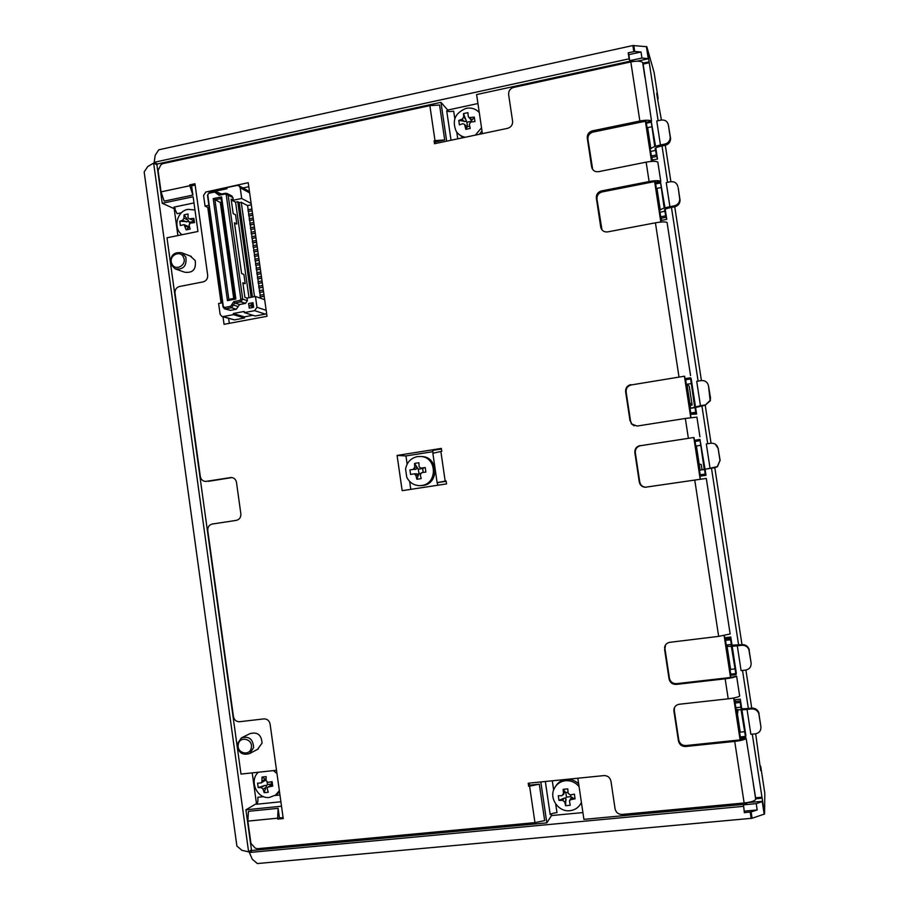 <?xml version="1.0" encoding="UTF-8"?>
<svg xmlns="http://www.w3.org/2000/svg" width="909" height="909" viewBox="0 0 909 909"><rect width="100%" height="100%" fill="white"/><g stroke="black" fill="none" stroke-linecap="round" stroke-linejoin="round"><path stroke-width="1.36" d="M253.634 747.539L249.793 753.481C242.112 755.731 237.953 752.561 237.294 743.971L241.374 737.892C248.964 735.881 253.043 739.097 253.634 747.539M257.497 749.38L262.042 743.13C261.462 734.824 257.44 731.665 249.964 733.654L242.089 737.54M238.249 744.676C236.567 753.493 250.293 756.515 251.338 747.528C253.009 738.676 239.283 735.711 238.249 744.676M185.8 256.997C187.015 265.871 183.482 269.837 175.187 268.894L171.062 264.633C169.892 255.611 173.505 251.691 181.891 252.838L185.8 256.997M176.187 269.246L184.72 272.234C192.89 273.166 196.378 269.269 195.174 260.531L190.299 256.054M171.79 263.599C174.846 271.768 187.243 265.371 183.584 257.486C180.493 249.316 168.142 255.736 171.79 263.599M194.901 209.968L187.902 209.354C176.8 211.127 172.812 228.443 182.05 234.715M188.118 229.5L186.152 229.875L184.095 224.659L180.38 225.523L179.777 221.251L182.573 220.262L183.948 218.217L184.072 214.831L188.083 214.001L187.97 217.376L188.72 218.58L193.56 220.433L193.878 218.33L194.481 222.625L190.413 223.057L189.038 225.114L190.174 229.045L188.118 229.5M572.045 797.784L571.227 797.807M578.658 783.865C575.124 780.536 571.022 779.047 566.341 779.399C561.785 779.967 558.274 782.172 555.819 786.001M579.056 786.558C575.397 782.297 570.863 780.354 565.466 780.717C560.171 781.422 556.365 784.172 554.058 788.955C549.15 798.897 558.819 812.214 569.898 810.703C575.249 810.021 579.09 807.249 581.408 802.397M569.784 800.193L571.466 797.42L575.09 798.841L570.932 799.602L569.443 800.761L570.193 805.272L565.591 805.715L564.773 802.09L562.66 800.397L564.08 798.17L558.978 800.409L562.66 800.397M563.387 794.682L564.943 791.489L561.967 795.727L558.285 795.739L558.978 800.409M563.523 793.682L563.171 789.319L567.761 788.864L568.125 793.227L570.238 794.921L574.397 794.159L575.09 798.841M458.238 133.771L463.192 137.679M479.282 112.546C475.748 108.796 471.385 107.387 466.181 108.341C455.079 112.852 451.762 120.522 456.216 131.328C458.386 134.566 461.386 136.543 465.226 137.259M467.987 128.908L465.794 129.351L464.613 124.419L462.851 123.692L459.42 124.897L458.761 120.42L462.181 119.204L463.692 117.034L463.465 113.614L467.896 112.659L468.305 116.682L472.18 119.943L474.282 117.102L474.952 121.59L470.817 121.999L469.305 124.169L470.214 128.408L467.987 128.908M258.406 772.218C248.68 780.376 256.986 799.363 269.484 797.432L275.609 795.045L279.358 790.648M267.973 787.024L271.78 784.672L272.734 786.08L267.837 787.114L267.212 788.751L268.291 792.205L266.178 792.512L264.155 792.625L263.065 789.182L261.167 787.58L264.496 785.535L258.19 787.603L261.167 787.58M261.201 782.91L261.962 781.195L265.292 779.195L265.894 779.945L261.213 782.91L257.577 783.172L258.19 787.603M261.962 781.195L261.997 777.07L266.132 776.627L266.11 780.751L268.019 782.354L272.109 781.649L272.734 786.08M153.644 163.109L147.758 166.517L144.167 171.949L236.885 846.029L241.908 850.324L248.612 851.869L153.644 163.109L156.916 164.779L162.234 203.275L174.176 208.661L177.891 235.567M420.435 485.622L423.128 485.463C438.911 483.827 438.57 457.75 422.753 456.602L421.162 456.5M406.743 477.157C409.391 482.486 413.606 485.326 419.413 485.656L421.662 485.497C437.513 483.849 437.172 457.67 421.287 456.511L417.481 456.579C410.857 458.045 406.891 462.215 405.584 469.078L406.743 477.157M425.219 467.556L425.867 472.066L421.742 472.635L420.253 474.714L421.208 478.566L418.992 478.975L416.845 479.248L415.89 475.396L414.22 473.839L410.561 474.441L409.914 469.942L413.231 469.351L414.72 467.271L414.561 463.442L416.697 463.022L418.913 462.761L419.083 466.59L420.662 468.135L425.219 467.556L421.083 468.124M446.671 141.168L440.956 102.331L157.439 163.984L154.166 162.313L155.178 155.269L158.791 149.803L632.88 45.53L646.81 46.723L654.105 72.413L658.093 98.104L656.696 93.309L657.389 97.877L661.422 120.022M643.152 64.073L643.015 63.028L649.174 61.926L649.253 62.755L643.152 64.073L651.548 121.147L646.538 122.192L645.39 121.238L593.02 132.089C589.43 133.203 587.725 135.611 587.918 139.304L592.679 169.449M633.096 61.517L632.959 60.573L633.255 61.494M651.548 121.147C649.651 119.965 645.754 119.931 639.856 121.022L630.823 61.937C636.948 60.767 640.89 60.96 642.652 62.482L645.015 77.913M649.106 61.71L648.651 58.71L637.334 61.164M755.674 733.802L760.674 770.48L760.776 766.741L764.833 793.455L764.56 814.01L752.084 818.259L257.349 863.55L252.304 859.232L249.35 852.506L252.168 850.46L546.82 822.85L540.81 781.945M674.501 707.509L674.273 710.315L678.762 740.006C679.705 743.721 682.091 745.562 685.92 745.55L740.096 739.903L740.971 738.994L746.164 738.449L755.606 797.795L761.969 797.193L762.162 798.159L755.811 798.795L755.606 797.795M746.778 802.658L762.64 801.295L762.162 798.159M577.829 778.229L583.919 819.373L746.709 804.113L746.494 802.704M746.709 804.113L746.8 802.783M753.254 783.41L755.709 799.397C754.663 801.011 750.811 802.204 744.13 802.977L734.722 741.403C740.79 740.687 744.607 739.699 746.164 738.449M162.234 203.275L193.128 196.776L197.946 231.477L166.995 237.783L240.987 774.082L276.518 770.275M281.517 806.215L245.919 809.805L257.383 803.045M437.104 482.565L432.854 453.261L440.865 451.5L445.171 481.088L446.092 480.941L446.524 483.906L402.164 490.678L397.085 455.432L405.959 455.943L432.911 451.671M397.085 455.432L441.354 448.398L441.785 451.353L440.865 451.5M441.444 449.012L432.729 450.387L433.104 453.046M446.137 481.281L437.399 482.622L437.786 485.236M252.213 772.877L256.406 803.147M245.919 809.805L251.441 849.835L248.612 851.869M283.108 817.589L279.438 817.952L277.79 819.1L283.233 818.566L270.098 724.064C269.28 720.587 267.201 718.86 263.871 718.894L239.601 721.723C236.306 721.757 234.249 720.042 233.443 716.587L207.763 530.526C207.616 527.027 209.115 524.868 212.286 524.027L236.295 520.38C239.499 519.539 241.021 517.369 240.862 513.846L236.488 482.395C235.863 479.418 234.124 477.782 231.272 477.475L205.764 481.418M435.456 143.531L434.082 140.804L434.502 143.724L507.608 128.328C511.108 127.215 512.778 124.84 512.596 121.17L508.631 94.581C508.461 90.934 510.119 88.537 513.63 87.412L630.823 61.937M744.13 802.977L622.108 814.441C618.347 814.419 616.007 812.555 615.075 808.851L610.95 781.138C610.019 777.445 607.689 775.593 603.94 775.593L528.22 783.217L528.663 786.251L529.504 785.171L529.208 783.115M175.244 208.434L174.176 208.661M700.203 479.293L693.806 437.502L640.515 445.705C636.857 446.649 635.13 448.989 635.323 452.739L639.743 481.975C640.436 485.088 642.379 486.838 645.572 487.224L646.174 487.224M690.772 417.674L684.42 376.201L631.312 384.927C627.664 385.905 625.937 388.257 626.131 391.995L630.539 421.128L631.857 424.094L634.164 425.81M740.096 739.903L733.677 697.998M660.832 222.057L654.628 181.584L602.088 191.935C598.486 193.015 596.77 195.412 596.963 199.116L601.974 229.863M651.537 161.393L645.39 121.238M632.959 60.573L476.611 94.57L482.395 133.634M665.593 644.833L664.945 648.617L669.422 678.205C670.353 681.898 672.728 683.716 676.546 683.659L730.541 677.489L724.121 635.573M279.438 817.952L278.097 808.34L248.418 811.328L247.862 821.122L250.941 843.393L255.156 848.063L257.19 848.733L534.958 822.634L529.606 786.16L539.31 784.183L529.504 785.171M251.441 849.835L252.168 850.46M534.958 822.634L544.661 820.588L539.31 784.183M645.72 121.954L651.753 161.382M654.934 182.175L661.036 222.035M684.67 376.406L690.988 417.651M694.033 437.57L700.419 479.259M724.337 635.527L730.7 677.057M733.893 697.953L740.233 739.347M654.628 181.584L655.741 182.357L660.775 181.368C658.923 180.414 655.025 180.471 649.106 181.539L601.497 190.924L602.088 191.935M684.42 376.201L631.312 384.927M693.806 437.502L640.515 445.705M676.546 683.659L676.216 684.409L725.155 678.818C731.211 678.057 735.029 677.171 736.62 676.171L730.541 677.489M206.4 481.361L205.525 481.429C202.684 481.145 200.946 479.52 200.321 476.532L175.005 293.13C174.858 289.676 176.346 287.46 179.471 286.505L203.173 281.881C206.332 280.915 207.831 278.688 207.684 275.211L194.958 183.743L189.697 184.868L191.606 185.822L195.151 185.072M440.956 102.331L447.728 110.057L447.921 111.364M546.82 822.85L551.502 815.555L582.908 812.578M551.263 813.919L551.502 815.555M435.229 141.963L444.694 139.963L434.991 140.611L429.866 105.614L162.552 163.711L160.825 164.927L158.086 170.449L161.041 191.867L164.177 201.128L192.89 195.083L191.606 185.822M444.694 139.963L439.57 105.035L429.866 105.614M157.439 163.984L156.916 164.779M232.034 477.555L208.263 481.35M635.323 452.739L634.846 452.648C634.652 448.887 636.391 446.546 640.05 445.603M694.76 480.077L706.304 478.429L730.143 633.959L718.667 636.38L694.76 480.077L645.129 487.258C641.936 486.872 639.981 485.122 639.277 481.986L639.743 481.975M688.352 438.161L685.341 418.458L637.095 426.06L631.369 423.901L630.539 421.128M626.131 391.995L625.619 391.688C625.437 387.95 627.165 385.586 630.823 384.609M685.92 745.55L685.613 746.516C681.773 746.539 679.387 744.676 678.444 740.949L678.762 740.006M674.273 710.315L673.933 711.156L673.876 709.895C674.262 706.725 676.046 704.839 679.216 704.259L728.211 698.816L725.155 678.818M664.945 648.617L664.547 647.503C665.115 644.583 666.876 642.845 669.842 642.311L718.667 636.38M676.216 684.409C672.387 684.466 670.001 682.636 669.058 678.932L669.422 678.205M649.106 181.539L646.151 162.154L598.576 171.676C595.236 172.074 592.975 170.744 591.793 167.654L592.248 167.983M678.955 376.69L655.423 222.819L607.701 231.886C604.417 232.261 602.167 230.954 600.94 227.966L600.724 227.023L601.315 227.898M596.963 199.116L596.349 198.128C596.168 194.412 597.872 192.015 601.497 190.924M587.918 139.304L587.271 138.1C587.089 134.396 588.793 131.987 592.395 130.862L593.02 132.089M664.57 649.242L669.058 678.932M646.151 162.154C652.06 161.075 655.946 161.052 657.821 162.075L660.775 181.368M639.856 121.022L592.395 130.862M587.271 138.1L591.623 166.892M596.349 198.128L600.724 227.023M655.423 222.819C661.354 221.773 665.24 221.648 667.07 222.444L690.545 375.565M736.62 676.171L739.665 696.078C738.085 697.158 734.267 698.078 728.211 698.816M673.933 711.156L678.444 740.949M685.613 746.516L734.722 741.403M685.341 418.458L696.908 417.117L699.919 436.718M625.619 391.688L630.039 420.924M634.846 452.648L639.277 481.986M410.788 489.36L409.641 481.429M407.141 464.113L405.959 455.943M445.171 481.088L437.399 482.622M161.041 191.867L189.822 185.754L192.89 195.083M278.097 808.34L277.654 818.168L247.862 821.122M189.822 185.754L189.697 184.868M277.79 819.1L277.654 818.168M529.606 786.16L528.663 786.251M434.082 140.804L434.991 140.611M223.012 316.809L224.057 324.32L267.007 316.298L248.214 182.686L205.627 192.072M207.775 207.411L221.092 303.004M248.782 186.731L242.942 187.958M228.636 318.457L229.318 323.331M193.981 202.934L173.926 207.127L177.073 213.672L181.47 212.751M263.655 796.67L257.826 797.261C258.179 800.772 257.747 803.101 256.52 804.249L280.904 801.772M545.343 781.49L550.206 814.634C551.138 813.714 553.399 813.044 556.978 812.623L555.706 803.976M454.784 118.681L453.671 111.125C450.194 111.773 447.876 111.659 446.705 110.796L451.034 140.247M477.941 103.535L447.728 110.057M643.072 63.244L649.14 61.926M658.093 98.104L657.809 99.854M759.833 764.958L760.776 766.741M729.257 660.582L729.166 659.923M659.468 204.798L659.639 205.854M647.844 128.828L648.049 130.157M634.709 51.483L628.187 52.802L629.108 58.824L629.721 60.687L641.947 58.028L641.015 52.006L634.709 51.483L633.778 45.461M646.81 46.734L648.651 58.71L641.947 58.028M756.22 803.658L743.494 804.851L744.346 812.657L751.118 811.942L757.186 809.953L756.22 803.658L762.64 801.465L764.56 813.998L762.64 801.295M761.969 797.193L752.288 734.154M748.346 708.452L742.517 670.444M738.619 645.06L711.486 468.249M707.713 443.706L701.896 405.778M698.101 381.087L671.456 207.434M667.604 182.323L662.013 145.951M658.139 120.692L649.253 62.755M740.062 700.987L740.301 699.169L735.256 699.725L734.983 701.555L740.062 700.987L740.233 702.452L735.142 703.009L735.858 707.725L740.949 707.168L740.233 702.452M740.301 699.169L741.755 708.679M741.926 709.793L745.846 735.313L745.641 737.46L740.551 737.983L740.335 736.949L745.437 736.415L741.074 709.815M736.745 709.486L740.221 732.165M664.184 208.127L660.616 182.948L655.662 183.913L655.559 182.936L660.513 181.959L665.002 207.877M665.206 209.24L666.763 219.387L661.854 220.319L660.979 218.251L660.707 216.797L665.661 215.853L664.956 211.274L660.002 212.229L660.707 216.797M656.957 188.368L660.252 209.865M704.214 469.283L700.112 440.66L695.09 441.422L694.965 440.229L699.975 439.456L705.043 469.158M705.054 469.237L705.998 475.339L700.453 476.066L700.203 474.828L705.236 474.089L704.52 469.442L699.498 470.192L700.203 474.828M696.396 445.967L700.078 469.964M694.624 406.732L690.647 378.928L685.647 379.746L685.534 378.599L690.533 377.78L691.17 378.587L695.453 406.573M695.51 406.959L696.601 414.038L690.999 414.322L690.738 413.027L695.76 412.231L695.044 407.607L690.033 408.402L690.738 413.027M686.954 384.268L690.533 407.664M654.753 146.554L651.298 122.17L646.367 123.192L646.276 122.26L651.219 121.283L655.559 146.269M655.809 147.94L657.514 159.03L652.617 160.007L651.673 157.462L651.389 155.962L656.332 154.962L655.628 150.405L650.685 151.405L651.389 155.962M647.651 127.624L650.855 148.542M730.461 638.345L730.779 637.039L725.746 637.641L725.393 638.959L730.461 638.345L730.62 639.743L725.552 640.356L726.268 645.049L731.336 644.436L730.62 639.743M730.779 637.039L732.075 645.504M732.199 646.299L736.301 673.046L736.029 674.648L730.938 675.251L730.722 674.16L735.801 673.58L731.347 646.344M727.075 646.288L730.609 669.388M641.015 52.006L628.812 54.676L628.187 52.802M628.812 54.676L629.721 60.687M744.46 811.135L757.186 809.953M743.494 804.851L744.346 812.657M743.38 806.351L249.35 852.506M154.166 162.313L629.108 58.824M738.063 709.702L737.46 714.156M271.223 781.82L271.541 784.115L267.473 784.547L266.644 785.376L264.155 792.625M271.7 784.728L271.541 784.115M265.292 779.195L261.997 777.07M264.496 785.535L266.644 785.376M267.155 782.263L267.473 784.547M276.234 794.648L279.54 791.989M276.972 773.491L273.37 770.616M423.162 472.43L422.685 468.192M423.435 468.192L420.844 468.146M422.594 468.51L418.322 469.18L418.958 473.589L416.845 479.248M414.72 467.271L417.106 467.34L414.561 463.442M417.106 467.34L418.322 469.18M420.537 473.35L418.958 473.589M417.424 468.703L409.914 469.942M416.572 473.862L418.231 474.214M471.294 121.931L471.419 120.352L468.646 117.091M472.18 119.943L471.419 120.352M471.203 121.295L466.851 122.226L467.51 126.624L466.828 126.987M463.692 117.034L465.76 119.477L463.465 113.614M465.76 119.477L466.851 122.226M469.714 126.158L467.51 126.624M466.862 127.033L465.794 129.351M465.999 121.511L458.761 120.42M479.452 134.259L481.986 130.839M475.362 135.123L481.531 127.76M474.282 117.102L470.158 117.5M570.716 794.841L570.988 796.648L566.477 797.091L565.841 797.977L565.591 805.715M571.466 797.42L570.988 796.648M568.034 792.284L565.807 792.512L566.477 797.091M564.943 791.489L563.171 789.319M565.114 792.023L565.807 792.512M564.08 798.17L565.841 797.977M193.583 222.705L193.378 220.66M193.56 220.433L188.913 218.671M193.412 221.444L189.458 222.262L189.617 223.387M183.948 218.217L187.72 219.887L184.072 214.831M187.72 219.887L189.458 222.262M189.458 226.75L186.152 229.875M188.458 221.637L179.777 221.251M188.436 226.523L189.186 226.898M193.878 218.33L189.811 218.762M221.58 196.889L221.023 198.367L234.999 298.197L235.863 299.004L221.58 196.889L213.206 198.639L220.308 202.491L221.569 202.23M220.308 202.491L233.715 298.436M250.043 305.731L252.407 306.651L252.032 303.992L250.043 305.731M213.206 198.639L227.443 300.618L228.727 299.391L234.988 298.209L228.727 299.391M252.407 306.651L252.032 303.992M233.863 301.572L234.817 302.992L240.84 301.845L242.703 299.106L240.828 299.05L239.885 300.413L233.863 301.572L230.591 306.333L224.58 307.469L225.557 308.878L231.556 307.742L233.42 305.026L238.169 306.549L236.317 309.242L230.363 310.367L224.716 308.867M221.364 193.947L215.297 191.322L209.331 192.572L207.741 194.685L223.33 306.515L224.58 307.469M208.661 193.299L214.638 192.049L219.001 195.253L225 194.003L228.148 195.117L227.182 193.549L225.648 193.265L218.774 194.446M240.828 299.05L226.25 194.924M242.953 283.403L245.203 283.619L242.862 282.756L244.907 297.345L247.021 298.061L247.384 300.686L245.532 303.401L239.556 304.526L234.817 302.992L233.42 305.026L231.522 304.969M209.331 192.572L207.491 195.333L223.057 306.981L224.421 308.776L230.363 310.367M252.975 302.697L248.623 303.526L249.259 308.128L253.622 307.31L252.975 302.697L248.634 303.526L249.282 308.128M216.808 191.594L218.524 194.321M247.384 300.686L242.703 299.106L228.148 195.117L232.931 197.617L233.306 200.219L231.147 199.105L233.181 213.615L235.556 214.785L236.84 223.944L234.579 223.603M245.203 283.619L243.907 274.427L241.578 273.518L234.465 222.819L236.84 223.944M251.918 209.002L247.975 209.809L248.214 211.49L252.157 210.683M252.543 213.49L248.612 214.297L248.839 215.978L252.782 215.172M253.179 217.978L249.236 218.785L249.475 220.467L253.418 219.66M253.816 222.466L249.873 223.273L250.1 224.955L254.043 224.159M254.44 226.966L250.498 227.761L250.736 229.443L254.679 228.648M255.077 231.454L251.134 232.25L251.361 233.943L255.315 233.147M255.702 235.954L251.759 236.749L251.998 238.431L255.94 237.635M256.338 240.453L252.395 241.237L252.634 242.919L256.577 242.135M256.974 244.941L253.02 245.737L253.259 247.418L257.213 246.634M257.611 249.441L253.656 250.225L253.895 251.918L257.838 251.134M258.236 253.941L254.293 254.725L254.52 256.418L258.474 255.634M258.872 258.44L254.918 259.224L255.156 260.906L259.11 260.133M259.508 262.951L255.554 263.724L255.793 265.405L259.747 264.633M260.133 267.451L256.19 268.223L256.418 269.916L260.372 269.144M260.769 271.95L256.815 272.723L257.054 274.416L261.008 273.643M261.406 276.461L257.452 277.234L257.69 278.915L261.644 278.154M262.042 280.972L258.088 281.733L258.326 283.426L262.281 282.665M262.678 285.483L258.713 286.233L258.951 287.926L262.917 287.164M263.315 289.982L259.349 290.744L259.588 292.437L263.542 291.675M263.94 294.493L259.985 295.255L260.224 296.948L264.178 296.186M248.986 297.686L235.59 202.184L237.749 201.73L239.192 202.48L252.452 297.027M237.749 201.73L251.145 297.277M239.215 202.718L241.26 202.298L254.509 296.641M235.59 202.184L231.261 199.957M239.556 304.526L238.169 306.549M234.454 319.888L223.194 316.582L233.465 314.65L244.532 318.002L234.454 319.888L222.182 316.571M233.465 314.65L233.306 313.503L244.373 316.877L244.532 318.002M244.373 316.877L252.861 315.287M233.306 313.503L244.146 311.457L244.305 312.605L254.656 310.662L265.314 314.116L255.168 316.014L244.305 312.605M217.649 190.708L216.035 189.867L205.843 192.015L203.559 195.424L205.048 206.104L208.877 205.298M216.035 189.867L216.194 191.015L226.966 188.742L226.807 187.606L237.079 185.436L239.033 185.822L240.192 187.731L241.692 198.469L251.134 203.457M231.636 195.889L232.931 197.617M251.327 204.809L247.578 205.582L241.26 202.298M233.306 200.219L241.692 198.469M260.224 296.948L264.201 296.3M259.588 292.437L263.565 291.789M258.951 287.926L262.928 287.289M258.326 283.426L262.292 282.779M257.69 278.915L261.656 278.268M257.054 274.416L261.031 273.768M256.418 269.916L260.394 269.269M255.793 265.405L259.758 264.758M255.156 260.906L259.122 260.258M254.52 256.418L258.497 255.759M253.895 251.918L257.861 251.259M253.259 247.418L257.224 246.771M252.634 242.919L256.599 242.271M251.998 238.431L255.963 237.772M251.361 233.943L255.327 233.283M250.736 229.443L254.702 228.795M250.1 224.955L254.065 224.296M249.475 220.467L253.441 219.808M248.839 215.978L252.804 215.319M248.214 211.49L252.168 210.831M259.804 292.516L260.179 295.22M259.167 288.005L259.542 290.71M258.531 283.506L258.917 286.199M257.895 278.995L258.281 281.699M257.27 274.495L257.645 277.188M256.633 269.996L257.008 272.689M255.997 265.496L256.383 268.189M255.372 260.997L255.747 263.69M254.736 256.508L255.111 259.19M254.111 252.009L254.486 254.69M253.475 247.509L253.85 250.191M252.838 243.021L253.213 245.691M252.213 238.533L252.588 241.203M251.577 234.033L251.952 236.704M250.952 229.545L251.327 232.215M250.316 225.057L250.691 227.727M249.691 220.58L250.066 223.239M249.055 216.092L249.43 218.751M248.43 211.604L248.805 214.263M247.578 205.582L248.168 209.774M260.428 297.016L260.61 298.266M247.021 298.061L255.452 296.459L256.974 307.265L254.656 310.662M266.61 313.48L265.314 314.116M255.452 296.459L264.678 299.697M222.466 302.742L218.603 303.481L220.103 314.219L221.83 316.468L223.194 316.582M205.048 206.104L209.275 208.138M643.015 63.028L649.151 61.869M704.52 469.442L717.269 466.658L719.973 460.488L718.133 448.546C717.156 444.796 714.713 443.024 710.781 443.24L706.316 443.922L710.065 468.396L714.542 467.726M719.973 460.488L717.462 466.692L714.735 467.76M720.155 460.545L718.133 448.546M715.269 444.171L718.315 448.648M710.065 468.396L699.498 470.192M695.09 441.422L695.805 446.058L700.544 445.342M694.965 440.229L699.987 439.456L700.112 440.66M705.236 474.089L705.998 475.339M695.044 407.607L705.145 405.255L710.134 400.426L708.486 385.814C707.52 382.087 705.077 380.337 701.157 380.598L696.714 381.314L700.453 405.709L704.907 404.994M710.315 397.71L710.349 400.71L705.145 405.255M710.531 398.006L708.486 385.814M700.453 405.709L690.033 408.402M685.647 379.746L686.352 384.371L691.079 383.598M690.533 377.78L690.647 378.928M685.534 378.599L690.522 377.792M695.76 412.231L696.601 414.038M677.864 186.675C676.91 183.004 674.489 181.357 670.615 181.732L666.217 182.595L669.91 206.684L674.319 205.832C677.716 204.911 679.523 202.718 679.75 199.276L678.205 187.731L680.068 200.287C679.841 203.718 678.046 205.9 674.671 206.82L674.319 205.832M664.956 211.274L664.49 210.081C664.57 209.275 666.502 208.468 670.274 207.661L674.671 206.82M669.91 206.684C663.104 208.138 659.639 209.593 659.514 211.036L660.002 212.229M655.662 183.913L656.366 188.481L661.036 187.561M655.559 182.936L660.513 181.959L660.616 182.948M665.661 215.853L666.763 219.387M668.376 124.942C667.422 121.283 665.013 119.658 661.15 120.079L656.764 120.977L660.445 144.986L664.843 144.088C668.285 143.099 670.081 140.85 670.24 137.339L668.376 124.942L670.603 138.577C670.444 142.065 668.649 144.315 665.218 145.304L664.843 144.088M655.628 150.405L655.116 148.928C655.173 147.962 657.082 147.042 660.843 146.19L665.218 145.304M660.445 144.986C653.662 146.542 650.242 148.19 650.151 149.94L650.685 151.405M646.367 123.192L647.072 127.737L651.719 126.783M651.196 121.238L651.298 122.17M646.276 122.26L651.196 121.283M656.332 154.962L657.514 159.03M747.05 709.44L750.868 734.313L755.402 733.836C759.276 733.029 761.117 730.677 760.913 726.757L758.788 713.554C757.447 710.361 755.049 708.815 751.584 708.94L747.05 709.44C740.006 710.088 736.233 709.861 735.711 708.781L735.858 707.725M760.913 726.757L759.049 714.622M751.584 708.94L751.641 708.088C755.095 707.963 757.492 709.497 758.822 712.679L759.083 713.747M751.641 708.088L747.13 708.577C743.232 708.94 741.13 708.815 740.824 708.213L740.949 707.168M744.426 731.722L739.608 732.234L740.335 736.949M735.142 703.009L734.983 701.555M745.63 737.438L740.551 737.983M745.437 736.415L745.641 737.46M737.29 645.833L741.096 670.603L745.619 670.092C749.471 669.251 751.311 666.876 751.107 662.968L748.846 649.446C747.425 646.504 745.073 645.117 741.812 645.288L737.29 645.833C730.279 646.583 726.541 646.572 726.075 645.81L726.268 645.049M751.107 662.968L749.243 650.878M741.812 645.288L741.903 644.674C745.164 644.492 747.505 645.879 748.925 648.81L749.323 650.242M741.903 644.674L731.166 645.208L731.336 644.436M734.802 668.91L730.007 669.467L730.722 674.16M725.552 640.356L725.393 638.959M735.801 673.58L736.029 674.66L730.938 675.251M702.032 469.635L701.248 464.522L699.18 464.135M689.806 402.903L692.135 405.084L689.272 386.393L687.352 384.2M692.135 405.084L690.192 405.403M231.931 477.543L230.352 477.543M437.138 482.611L437.252 483.395M279.961 794.989L274.961 795.5M553.649 789.978L552.297 780.797M457.75 138.827L456.761 132.123M751.732 708.077L745.891 670.047M741.994 644.663L714.815 467.749M711.054 443.194L705.225 405.244M701.43 380.553L674.751 206.809M670.887 181.686L665.297 145.281M633.8 51.563L632.88 45.53M648.219 58.528L646.379 46.541M764.185 814.248L762.265 801.704M751.118 811.942L752.084 818.259M751.175 818.441L750.209 812.112M271.916 784.762L268.632 786.796M266.394 787.126L263.065 789.182M415.629 469.408L413.231 469.351M418.265 475.396L415.89 475.396M464.26 121.636L462.181 119.204M466.942 127.499L464.885 125.112M572.306 797.363L570.932 799.602M566.182 799.84L564.773 802.09M186.368 221.921L182.573 220.262M188.788 227.557L185.016 225.932M228.829 299.379L214.922 199.798L221.046 198.526M227.443 300.618L235.863 299.004M230.591 306.333L231.556 307.742L236.317 309.242M245.532 303.401L240.84 301.845L239.885 300.413M219.001 195.253L219.66 194.526M225 194.003L225.648 193.265M215.887 192.958L220.228 194.401M215.297 191.322L214.638 192.049M207.491 195.333L207.741 194.685M249.657 192.901L240.192 187.731M256.974 307.265L266.167 310.31M705.486 475.327L700.453 476.066M696.01 413.527L690.999 414.322M679.671 198.435L680 199.446M665.933 217.308L660.979 218.251M670.172 136.645L670.535 137.884M656.616 156.462L651.673 157.462M249.793 753.481L258.258 748.971M422.753 456.602L421.287 456.511M673.876 709.895L674.217 709.065M664.547 647.503L664.922 646.901M591.793 167.654L592.418 168.756M600.94 227.966L601.531 228.841M762.162 798.193L755.811 798.795M656.73 93.547L658.116 98.297M760.617 770.128L760.731 766.469M646.81 46.723L648.651 58.699M277.643 793.739L275.609 795.045M416.811 473.862L414.22 473.839M467.01 127.203L464.613 124.419M188.822 226.693L184.095 224.659M221.023 198.367L234.988 298.209M227.182 193.549L231.977 196.06M239.033 185.822L249.464 191.549M181.891 252.838L191.322 256.44M679.75 199.276L680.068 200.287M670.24 137.339L670.603 138.577M758.788 713.554L758.822 712.679M748.846 649.446L748.925 648.81"/></g></svg>
